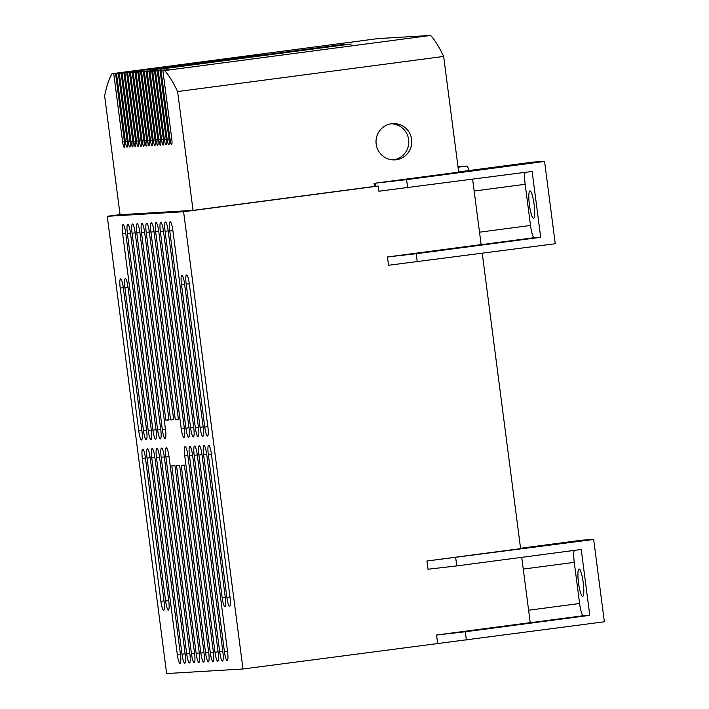 <?xml version="1.0" encoding="UTF-8"?>
<svg xmlns="http://www.w3.org/2000/svg" width="709" height="709" viewBox="0 0 709 709"><rect width="100%" height="100%" fill="white"/><g stroke="black" fill="none" stroke-linecap="round" stroke-linejoin="round"><path stroke-width="1.06" d="M432.073 568.76L428.014 569.292L426.942 560.996L593.672 539.469L604.36 621.775L242.983 668.995L166.633 673.55L107.245 216.298L120.051 214.605M466.371 639.997L465.299 631.763L436.549 635.007L437.63 643.302M455.683 557.691L456.747 565.915L581.229 549.484L589.782 615.332L465.299 631.763M593.672 539.469L581.894 540.178A13.834 2.357 -97.5 0 0 581.859 540.178A13.834 2.357 -97.5 0 0 581.832 540.187M482.253 253.37L520.601 548.633L426.942 560.996M198.91 662.41A9.226 1.569 82.5 0 1 196.145 653.361L171.8 465.884L174.937 465.698L199.291 653.166A9.226 1.569 82.5 0 1 198.928 662.41A9.226 1.569 82.5 0 1 198.91 662.41M181.858 275.207A9.226 1.569 82.5 0 1 184.624 284.256L203.182 427.146A9.226 1.569 82.5 0 1 202.818 436.389A9.226 1.569 82.5 0 1 202.792 436.389A9.226 1.569 82.5 0 1 200.035 427.332L181.477 284.442A9.226 1.569 82.5 0 1 181.841 275.207A9.226 1.569 82.5 0 1 181.858 275.207M186.573 274.924A9.226 1.569 82.5 0 1 189.33 283.972L207.888 426.871A9.226 1.569 82.5 0 1 207.524 436.106A9.226 1.569 82.5 0 1 207.507 436.106A9.226 1.569 82.5 0 1 204.75 427.057L186.192 284.167A9.226 1.569 82.5 0 1 186.556 274.924A9.226 1.569 82.5 0 1 186.573 274.924M203.979 445.536A9.226 1.569 82.5 0 1 206.744 454.584L225.302 597.474A9.226 1.569 82.5 0 1 224.939 606.709A9.226 1.569 82.5 0 1 224.921 606.718A9.226 1.569 82.5 0 1 222.156 597.66L203.598 454.77A9.226 1.569 82.5 0 1 203.962 445.536A9.226 1.569 82.5 0 1 203.979 445.536M208.694 445.252A9.226 1.569 82.5 0 1 211.45 454.301L230.008 597.191A9.226 1.569 82.5 0 1 229.645 606.434A9.226 1.569 82.5 0 1 229.627 606.434A9.226 1.569 82.5 0 1 226.871 597.386L208.313 454.487A9.226 1.569 82.5 0 1 208.676 445.252A9.226 1.569 82.5 0 1 208.694 445.252M120.601 278.859A9.226 1.569 82.5 0 1 123.357 287.907L141.915 430.806A9.226 1.569 82.5 0 1 141.552 440.041A9.226 1.569 82.5 0 1 141.534 440.041A9.226 1.569 82.5 0 1 138.769 430.992L120.211 288.102A9.226 1.569 82.5 0 1 120.574 278.859A9.226 1.569 82.5 0 1 120.601 278.859M125.307 278.575A9.226 1.569 82.5 0 1 128.072 287.632L146.63 430.523A9.226 1.569 82.5 0 1 146.258 439.757A9.226 1.569 82.5 0 1 146.24 439.757A9.226 1.569 82.5 0 1 143.484 430.709L124.926 287.819A9.226 1.569 82.5 0 1 125.289 278.584A9.226 1.569 82.5 0 1 125.307 278.575M142.722 449.187A9.226 1.569 82.5 0 1 145.478 458.236L164.036 601.126A9.226 1.569 82.5 0 1 163.673 610.369A9.226 1.569 82.5 0 1 163.655 610.369A9.226 1.569 82.5 0 1 160.89 601.321L142.332 458.422A9.226 1.569 82.5 0 1 142.695 449.187A9.226 1.569 82.5 0 1 142.722 449.187M147.428 448.903A9.226 1.569 82.5 0 1 150.193 457.961L168.751 600.851A9.226 1.569 82.5 0 1 168.387 610.086A9.226 1.569 82.5 0 1 168.361 610.086A9.226 1.569 82.5 0 1 165.605 601.037L147.047 458.147A9.226 1.569 82.5 0 1 147.41 448.903A9.226 1.569 82.5 0 1 147.428 448.903M170.169 221.757A9.226 1.569 82.5 0 1 172.925 230.806L198.467 427.43A9.226 1.569 82.5 0 1 198.103 436.664A9.226 1.569 82.5 0 1 198.086 436.664A9.226 1.569 82.5 0 1 195.321 427.616L169.788 231.001A9.226 1.569 82.5 0 1 170.151 221.757A9.226 1.569 82.5 0 1 170.169 221.757M165.454 222.041A9.226 1.569 82.5 0 1 168.219 231.09L193.752 427.713A9.226 1.569 82.5 0 1 193.389 436.948A9.226 1.569 82.5 0 1 193.371 436.948A9.226 1.569 82.5 0 1 190.615 427.899L165.073 231.276A9.226 1.569 82.5 0 1 165.436 222.041A9.226 1.569 82.5 0 1 165.454 222.041M160.748 222.325A9.226 1.569 82.5 0 1 163.504 231.373L189.037 427.988A9.226 1.569 82.5 0 1 188.674 437.231A9.226 1.569 82.5 0 1 188.656 437.231A9.226 1.569 82.5 0 1 185.9 428.183L160.358 231.559A9.226 1.569 82.5 0 1 160.73 222.325A9.226 1.569 82.5 0 1 160.748 222.325M156.033 222.599A9.226 1.569 82.5 0 1 158.789 231.657L184.331 428.271A9.226 1.569 82.5 0 1 183.968 437.506A9.226 1.569 82.5 0 1 183.941 437.515A9.226 1.569 82.5 0 1 181.185 428.458L155.652 231.843A9.226 1.569 82.5 0 1 156.015 222.608A9.226 1.569 82.5 0 1 156.033 222.599M137.183 223.725A9.226 1.569 82.5 0 1 139.939 232.782L165.481 429.397A9.226 1.569 82.5 0 1 165.117 438.632A9.226 1.569 82.5 0 1 165.091 438.632A9.226 1.569 82.5 0 1 162.334 429.583L136.802 232.969A9.226 1.569 82.5 0 1 137.165 223.725A9.226 1.569 82.5 0 1 137.183 223.725M132.468 224.009A9.226 1.569 82.5 0 1 135.224 233.057L160.766 429.681A9.226 1.569 82.5 0 1 160.402 438.915A9.226 1.569 82.5 0 1 160.385 438.915A9.226 1.569 82.5 0 1 157.62 429.867L132.087 233.243A9.226 1.569 82.5 0 1 132.45 224.009A9.226 1.569 82.5 0 1 132.468 224.009M127.753 224.292A9.226 1.569 82.5 0 1 130.518 233.341L156.051 429.955A9.226 1.569 82.5 0 1 155.688 439.199A9.226 1.569 82.5 0 1 155.67 439.199A9.226 1.569 82.5 0 1 152.914 430.15L127.372 233.527A9.226 1.569 82.5 0 1 127.735 224.292A9.226 1.569 82.5 0 1 127.753 224.292M123.047 224.567A9.226 1.569 82.5 0 1 125.803 233.624L151.336 430.239A9.226 1.569 82.5 0 1 150.973 439.474A9.226 1.569 82.5 0 1 150.955 439.483A9.226 1.569 82.5 0 1 148.199 430.425L122.657 233.81A9.226 1.569 82.5 0 1 123.029 224.576A9.226 1.569 82.5 0 1 123.047 224.567M199.273 445.81A9.226 1.569 82.5 0 1 202.03 454.868L227.562 651.482A9.226 1.569 82.5 0 1 227.199 660.717A9.226 1.569 82.5 0 1 227.181 660.726A9.226 1.569 82.5 0 1 224.425 651.668L198.883 455.054A9.226 1.569 82.5 0 1 199.256 445.819A9.226 1.569 82.5 0 1 199.273 445.81M194.558 446.094A9.226 1.569 82.5 0 1 197.315 455.143L222.856 651.766A9.226 1.569 82.5 0 1 222.493 661.001A9.226 1.569 82.5 0 1 222.466 661.001A9.226 1.569 82.5 0 1 219.71 651.952L194.177 455.338A9.226 1.569 82.5 0 1 194.541 446.094A9.226 1.569 82.5 0 1 194.558 446.094M189.844 446.378A9.226 1.569 82.5 0 1 192.6 455.426L218.142 652.05A9.226 1.569 82.5 0 1 217.778 661.284A9.226 1.569 82.5 0 1 217.76 661.284A9.226 1.569 82.5 0 1 214.995 652.236L189.463 455.612A9.226 1.569 82.5 0 1 189.826 446.378A9.226 1.569 82.5 0 1 189.844 446.378M185.129 446.652A9.226 1.569 82.5 0 1 187.894 455.71L213.427 652.324A9.226 1.569 82.5 0 1 213.063 661.568A9.226 1.569 82.5 0 1 213.046 661.568A9.226 1.569 82.5 0 1 210.289 652.51L184.748 455.896A9.226 1.569 82.5 0 1 185.111 446.661A9.226 1.569 82.5 0 1 185.129 446.652M166.278 447.778A9.226 1.569 82.5 0 1 169.043 456.835L194.576 653.45A9.226 1.569 82.5 0 1 194.213 662.685A9.226 1.569 82.5 0 1 194.195 662.693A9.226 1.569 82.5 0 1 191.439 653.636L165.897 457.021A9.226 1.569 82.5 0 1 166.26 447.787A9.226 1.569 82.5 0 1 166.278 447.778M161.572 448.061A9.226 1.569 82.5 0 1 164.328 457.11L189.861 653.733A9.226 1.569 82.5 0 1 189.498 662.968A9.226 1.569 82.5 0 1 189.48 662.968A9.226 1.569 82.5 0 1 186.724 653.92L161.182 457.305A9.226 1.569 82.5 0 1 161.546 448.061A9.226 1.569 82.5 0 1 161.572 448.061M156.857 448.345A9.226 1.569 82.5 0 1 159.614 457.394L185.155 654.017A9.226 1.569 82.5 0 1 184.783 663.252A9.226 1.569 82.5 0 1 184.765 663.252A9.226 1.569 82.5 0 1 182.009 654.203L156.476 457.58A9.226 1.569 82.5 0 1 156.84 448.345A9.226 1.569 82.5 0 1 156.857 448.345M152.143 448.629A9.226 1.569 82.5 0 1 154.899 457.677L180.44 654.292A9.226 1.569 82.5 0 1 180.077 663.535A9.226 1.569 82.5 0 1 180.059 663.535A9.226 1.569 82.5 0 1 177.294 654.478L151.761 457.863A9.226 1.569 82.5 0 1 152.125 448.629A9.226 1.569 82.5 0 1 152.143 448.629M242.983 668.995L183.596 211.743L107.245 216.298M141.897 223.441A9.226 1.569 82.5 0 1 144.654 232.499L168.999 419.967L165.862 420.162L141.508 232.685A9.226 1.569 82.5 0 1 141.88 223.45A9.226 1.569 82.5 0 1 141.897 223.441M146.603 223.167A9.226 1.569 82.5 0 1 149.369 232.215L173.714 419.693L170.577 419.879L146.222 232.401A9.226 1.569 82.5 0 1 146.586 223.167A9.226 1.569 82.5 0 1 146.603 223.167M200.86 653.078L176.514 465.6L179.652 465.414L204.006 652.892A9.226 1.569 82.5 0 1 203.634 662.126A9.226 1.569 82.5 0 1 203.616 662.126A9.226 1.569 82.5 0 1 200.86 653.078L203.97 652.67M151.318 222.883A9.226 1.569 82.5 0 1 154.075 231.932L178.429 419.409L175.283 419.595L150.937 232.127A9.226 1.569 82.5 0 1 151.301 222.883A9.226 1.569 82.5 0 1 151.318 222.883M205.575 652.794L181.22 465.326L184.367 465.131L208.712 652.608A9.226 1.569 82.5 0 1 208.349 661.843A9.226 1.569 82.5 0 1 208.331 661.843A9.226 1.569 82.5 0 1 205.575 652.794L208.685 652.386M382.975 190.712L378.916 191.253L378.243 186.05L374.449 186.432L193.043 210.369L177.613 91.558A254.168 43.258 -97.5 0 0 164.603 70.563L430.647 35.45A254.168 43.258 -97.5 0 1 443.657 56.445L458.688 172.163L374.051 183.33L406.576 179.643L544.574 161.43L555.262 243.736L388.532 265.263L387.451 256.959L481.119 244.596L472.637 179.297M378.243 186.05L183.596 211.743M436.549 635.007L530.217 622.644L521.735 557.336M574.246 550.406A12.452 2.118 -97.5 0 0 574.263 562.343L579.607 603.501A12.452 2.118 -97.5 0 0 583.33 615.713L589.782 615.332M582.647 596.402A13.834 2.357 82.5 0 1 578.517 582.913A13.834 2.357 82.5 0 1 579.058 568.972A13.834 2.357 82.5 0 1 579.085 568.972A13.834 2.357 82.5 0 1 583.206 582.461A13.834 2.357 82.5 0 1 582.674 596.402A13.834 2.357 82.5 0 1 582.647 596.402M428.963 569.123L456.747 565.915M469.03 170.55A13.834 2.357 -97.5 0 0 466.682 166.074L457.961 166.597M544.574 161.43L532.796 162.131A13.834 2.357 -97.5 0 0 532.76 162.131A13.834 2.357 -97.5 0 0 532.734 162.139M193.043 210.369L120.069 214.73L104.64 95.91A254.168 43.258 -97.5 0 1 112.04 73.701L124.598 72.3L115.594 73.488L124.474 141.897A5.45 0.931 82.5 0 1 124.261 147.348A5.45 0.931 82.5 0 1 124.252 147.357A5.45 0.931 82.5 0 1 122.622 142.004L113.741 73.603M168.972 419.746L165.862 420.162M173.687 419.462L170.577 419.879M178.402 419.187L175.283 419.595M379.864 191.076L532.131 171.445L540.683 237.285L416.201 253.716L387.451 256.959M525.147 172.367A12.452 2.118 -97.5 0 0 525.165 184.296L530.509 225.453A12.452 2.118 -97.5 0 0 534.231 237.675L540.683 237.285M417.273 261.949L416.201 253.716M430.647 35.45L381.477 38.383A79.878 0.966 172.6 0 0 375.593 38.915L112.04 73.701M406.576 179.643L407.648 187.876M164.603 70.563L162.902 70.67L171.791 139.07A5.45 0.931 82.5 0 1 171.578 144.53A5.45 0.931 82.5 0 1 169.938 139.186L161.049 70.776L160.119 70.829L169.008 139.239A5.45 0.931 82.5 0 1 168.795 144.698A5.45 0.931 82.5 0 1 167.147 139.354L158.267 70.944L157.336 70.997L166.225 139.407A5.45 0.931 82.5 0 1 166.012 144.858A5.45 0.931 82.5 0 1 164.364 139.513L155.484 71.113L154.553 71.166L163.442 139.576A5.45 0.931 82.5 0 1 163.23 145.026A5.45 0.931 82.5 0 1 163.212 145.026A5.45 0.931 82.5 0 1 161.581 139.682L152.701 71.272L151.77 71.334L160.659 139.735A5.45 0.931 82.5 0 1 160.438 145.194A5.45 0.931 82.5 0 1 160.429 145.194A5.45 0.931 82.5 0 1 158.798 139.85L149.918 71.441L148.987 71.494L157.877 139.903A5.45 0.931 82.5 0 1 157.655 145.363A5.45 0.931 82.5 0 1 156.015 140.019L147.135 71.609L146.205 71.662L155.094 140.072A5.45 0.931 82.5 0 1 154.872 145.522A5.45 0.931 82.5 0 1 153.233 140.178L144.352 71.777L143.422 71.831L152.311 140.24A5.45 0.931 82.5 0 1 152.089 145.691A5.45 0.931 82.5 0 1 150.45 140.347L141.57 71.937L140.639 71.99L149.528 140.4A5.45 0.931 82.5 0 1 149.307 145.859A5.45 0.931 82.5 0 1 147.667 140.515L138.787 72.105L137.856 72.158L146.745 140.568A5.45 0.931 82.5 0 1 146.524 146.027A5.45 0.931 82.5 0 1 146.515 146.027A5.45 0.931 82.5 0 1 144.884 140.683L136.004 72.274L135.073 72.327L143.962 140.737A5.45 0.931 82.5 0 1 143.741 146.187A5.45 0.931 82.5 0 1 142.101 140.843L133.221 72.433L132.291 72.495L141.18 140.905A5.45 0.931 82.5 0 1 140.958 146.355A5.45 0.931 82.5 0 1 139.319 141.011L130.438 72.602L129.508 72.655L138.397 141.064A5.45 0.931 82.5 0 1 138.175 146.524A5.45 0.931 82.5 0 1 136.536 141.18L127.655 72.77L126.725 72.823L135.605 141.233A5.45 0.931 82.5 0 1 135.392 146.683A5.45 0.931 82.5 0 1 133.753 141.339L124.873 72.938L123.942 72.992L132.822 141.401A5.45 0.931 82.5 0 1 132.61 146.852A5.45 0.931 82.5 0 1 132.601 146.852A5.45 0.931 82.5 0 1 130.97 141.508L122.09 73.098L121.159 73.16L130.039 141.561A5.45 0.931 82.5 0 1 129.827 147.02A5.45 0.931 82.5 0 1 128.187 141.676L119.307 73.266L118.376 73.319L127.257 141.729A5.45 0.931 82.5 0 1 127.044 147.188A5.45 0.931 82.5 0 1 125.404 141.844L116.524 73.435L115.594 73.488M391.563 123.747A18.15 17.885 -93.4 0 1 411.707 140.045A18.15 17.885 -93.4 0 1 394.984 159.871A18.15 17.885 -93.4 0 1 376.098 143.448A18.15 17.885 -93.4 0 1 391.563 123.747M374.449 186.432L374.051 183.33M443.657 56.445L177.613 91.558M375.495 186.37L375.096 183.268M533.549 218.363A13.834 2.357 82.5 0 1 529.419 204.866A13.834 2.357 82.5 0 1 529.951 190.925A13.834 2.357 82.5 0 1 529.986 190.925A13.834 2.357 82.5 0 1 534.107 204.414A13.834 2.357 82.5 0 1 533.576 218.354A13.834 2.357 82.5 0 1 533.549 218.363M116.524 73.435L125.528 72.247L118.376 73.319M119.307 73.266L130.172 71.963L121.159 73.16M122.09 73.098L131.094 71.91L123.942 72.992M124.873 72.938L133.877 71.742L126.725 72.823M127.655 72.77L136.66 71.582L129.508 72.655M130.438 72.602L139.443 71.414L132.291 72.495M133.221 72.433L142.225 71.246L135.073 72.327M136.004 72.274L145.008 71.086L137.856 72.158M138.787 72.105L147.791 70.918L140.639 71.99M141.57 71.937L150.574 70.749L143.422 71.831M144.352 71.777L153.357 70.581L146.205 71.662M147.135 71.609L156.14 70.421L148.987 71.494M149.918 71.441L160.783 70.138L151.77 71.334M152.701 71.272L161.714 70.085L154.553 71.166M155.484 71.113L164.497 69.916L157.336 70.997M158.267 70.944L167.28 69.757L160.119 70.829M161.049 70.776L171.915 69.473L162.902 70.67M250.88 55.63L138.14 70.43L250.88 55.63M253.662 55.462L140.923 70.271L253.662 55.462M256.445 55.302L143.705 70.102L256.445 55.302M259.228 55.134L146.488 69.934L259.228 55.134M262.011 54.965L149.271 69.774L262.011 54.965M342.837 44.499L152.054 69.606L342.837 44.499M345.62 44.339L154.837 69.438L345.62 44.339M348.403 44.171L157.62 69.269L348.403 44.171M351.185 44.002L160.402 69.11L351.185 44.002M393.433 159.897A18.15 17.885 86.6 0 0 391.279 123.783M437.515 634.963L583.33 615.713M581.894 540.178L520.557 548.27L581.859 540.178M466.682 166.074L458.041 167.218M532.76 162.131L458.652 171.915L532.796 162.131M199.264 652.945L196.145 653.361M184.588 284.034L181.477 284.442M203.146 426.924L200.035 427.332M189.303 283.751L186.192 284.167M207.861 426.641L204.75 427.057M206.709 454.363L203.598 454.77M225.267 597.253L222.156 597.66M211.424 454.079L208.313 454.487M229.982 596.969L226.871 597.386M123.322 287.686L120.211 288.102M141.889 430.576L138.769 430.992M128.037 287.402L124.926 287.819M146.595 430.301L143.484 430.709M145.451 458.014L142.332 458.422M164.009 600.904L160.89 601.321M150.157 457.73L147.047 458.147M168.715 600.629L165.605 601.037M172.899 230.585L169.788 231.001M198.44 427.208L195.321 427.616M168.184 230.868L165.073 231.276M193.725 427.492L190.615 427.899M163.478 231.152L160.358 231.559M189.011 427.766L185.9 428.183M158.763 231.426L155.652 231.843M184.296 428.05L181.185 428.458M139.912 232.552L136.802 232.969M165.445 429.175L162.334 429.583M135.197 232.836L132.087 233.243M160.739 429.459L157.62 429.867M130.483 233.119L127.372 233.527M156.024 429.734L152.914 430.15M125.777 233.394L122.657 233.81M151.309 430.017L148.199 430.425M202.003 454.637L198.883 455.054M227.536 651.261L224.425 651.668M197.288 454.921L194.177 455.338M222.821 651.544L219.71 651.952M192.573 455.205L189.463 455.612M218.115 651.819L214.995 652.236M187.858 455.488L184.748 455.896M213.4 652.103L210.289 652.51M169.008 456.605L165.897 457.021M194.55 653.228L191.439 653.636M164.302 456.888L161.182 457.305M189.835 653.512L186.724 653.92M159.587 457.172L156.476 457.58M185.12 653.787L182.009 654.203M154.872 457.456L151.761 457.863M180.414 654.07L177.294 654.478M144.627 232.277L141.508 232.685M149.333 231.994L146.222 232.401M154.048 231.71L150.937 232.127M525.165 184.296L474.161 191.031M479.506 232.189L530.509 225.453M534.231 237.675L388.417 256.915M574.263 562.343L523.26 569.079M528.604 610.227L579.607 603.501M127.239 141.596L125.404 141.844M130.022 141.437L128.187 141.676M132.813 141.268L130.97 141.508M135.596 141.1L133.753 141.339M138.379 140.931L136.536 141.18M141.162 140.772L139.319 141.011M143.945 140.604L142.101 140.843M146.728 140.435L144.884 140.683M149.51 140.267L147.667 140.515M152.293 140.107L150.45 140.347M155.076 139.939L153.233 140.178M157.859 139.77L156.015 140.019M160.642 139.611L158.798 139.85M163.424 139.443L161.581 139.682M166.207 139.274L164.364 139.513M168.99 139.106L167.147 139.354M171.773 138.946L169.938 139.186M124.456 141.765L122.622 142.004"/></g></svg>
